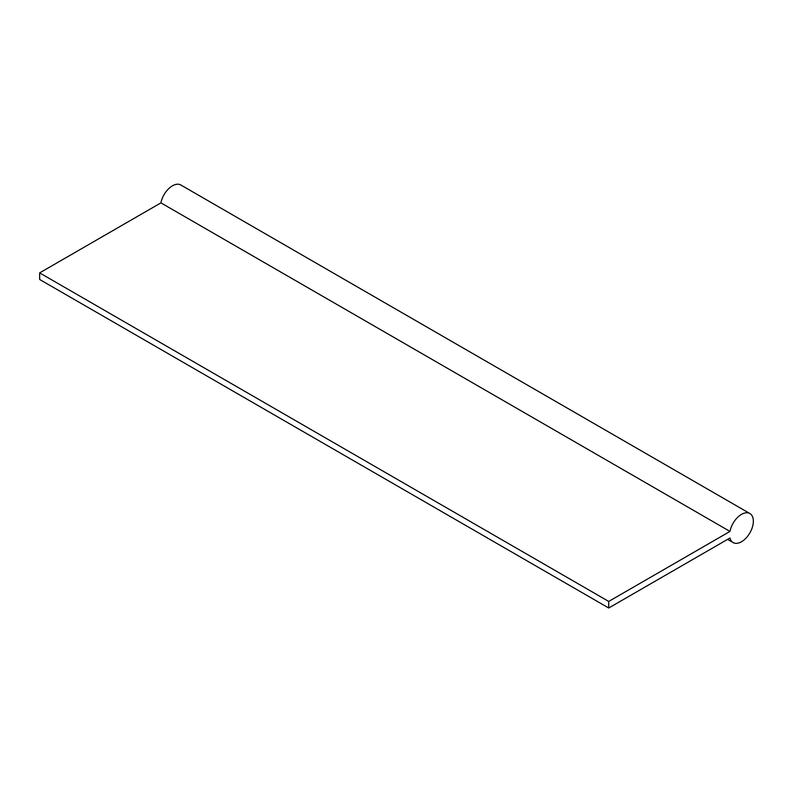 <?xml version="1.0" encoding="UTF-8"?>
<svg xmlns="http://www.w3.org/2000/svg" width="793" height="793" viewBox="0 0 793 793"><rect width="100%" height="100%" fill="white"/><g stroke="black" fill="none" stroke-linecap="round" stroke-linejoin="round"><path stroke-width="1.19" d="M608.717 601.431L729.986 531.419A16.762 9.685 -60 0 1 738.313 516.709A16.762 9.685 -60 0 1 749.881 513.537A16.762 9.685 -60 0 1 749.881 532.896A16.762 9.685 -60 0 1 733.109 542.581A16.762 9.685 -60 0 1 729.986 537.991L608.717 608.003L39.65 279.463L39.65 272.891L608.717 601.431L608.717 608.003M749.881 513.537L180.814 184.997A16.762 9.685 120 0 0 169.256 188.159A16.762 9.685 120 0 0 160.92 202.869L729.986 531.419M160.92 202.869L39.65 272.891M727.577 539.379L733.109 542.581"/></g></svg>
